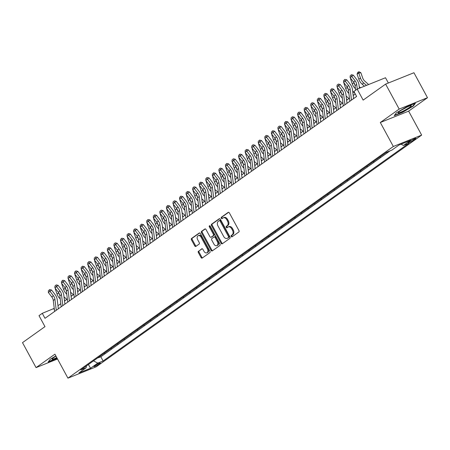 <?xml version="1.0" encoding="UTF-8"?>
<svg xmlns="http://www.w3.org/2000/svg" width="450" height="450" viewBox="0 0 450 450"><rect width="100%" height="100%" fill="white"/><g stroke="black" fill="none" stroke-linecap="round" stroke-linejoin="round"><path stroke-width="0.67" d="M231.171 236.492A0.787 0.546 -111.9 0 0 231.992 236.857L238.832 231.986A1.125 0.782 -111.9 0 0 238.944 230.546L229.365 212.901A1.125 0.782 -111.9 0 0 228.302 212.316A1.125 0.782 -111.9 0 0 228.189 212.377L221.344 217.249A0.787 0.546 -111.9 0 0 222.092 218.621L222.975 217.991A3.594 2.492 -111.9 0 1 223.341 217.794A3.594 2.492 -111.9 0 1 226.738 219.662L227.537 221.136A3.594 2.492 -111.9 0 1 227.183 225.737L226.294 226.367A0.787 0.546 -111.9 0 0 227.042 227.739L227.925 227.109A3.594 2.492 -111.9 0 1 228.291 226.912A3.594 2.492 -111.9 0 1 231.688 228.78L232.487 230.254A3.594 2.492 -111.9 0 1 232.132 234.855L231.244 235.485A0.787 0.546 -111.9 0 0 231.171 236.492M228.291 226.912L229.056 226.603A3.594 2.492 -111.9 0 1 232.453 228.471L233.252 229.944A3.594 2.492 -111.9 0 1 232.898 234.551L232.014 235.181A0.787 0.546 -111.9 0 0 232.369 236.593M228.645 212.293L222.109 216.945A0.787 0.546 -111.9 0 0 222.463 218.357M223.341 217.794L224.106 217.485A3.594 2.492 -111.9 0 1 227.503 219.352L228.302 220.826A3.594 2.492 -111.9 0 1 227.947 225.433L227.059 226.063A0.787 0.546 -111.9 0 0 227.413 227.475M99.591 363.808A3.662 0.433 151.5 0 0 100.361 363.049A3.662 0.433 151.5 0 0 98.162 363.78A3.662 0.433 151.5 0 0 94.691 365.777A3.662 0.433 151.5 0 0 93.921 366.542A3.662 0.433 151.5 0 0 96.12 365.805A3.662 0.433 151.5 0 0 99.591 363.808M198.472 251.139A1.125 0.782 -111.9 0 0 198.36 252.579L201.049 257.529A1.125 0.782 -111.9 0 0 202.112 258.114A1.125 0.782 -111.9 0 0 202.224 258.053L209.824 252.641A1.125 0.782 -111.9 0 0 209.936 251.201L200.351 233.556A1.125 0.782 -111.9 0 0 199.288 232.971A1.125 0.782 -111.9 0 0 199.176 233.032L191.576 238.444A1.125 0.782 -111.9 0 0 191.469 239.884L194.715 245.863A1.125 0.782 -111.9 0 0 195.778 246.448A1.125 0.782 -111.9 0 0 195.891 246.386L199.142 244.069A1.125 0.782 -111.9 0 0 199.254 242.629L197.646 239.664A3.004 2.087 -111.9 0 1 198.248 235.648A3.004 2.087 -111.9 0 1 201.088 237.212L207.399 248.828A3.004 2.087 -111.9 0 1 206.792 252.844A3.004 2.087 -111.9 0 1 203.951 251.28L202.899 249.345A1.125 0.782 -111.9 0 0 201.836 248.76A1.125 0.782 -111.9 0 0 201.724 248.822L199.237 250.83A1.125 0.782 -111.9 0 0 199.125 252.27L201.814 257.22A1.125 0.782 -111.9 0 0 202.534 257.833M399.178 109.08L380.317 122.507L408.639 111.133L427.5 97.706L399.178 109.08L385.622 84.111L363.15 100.108L357.188 89.117L353.908 91.457L356.619 96.446L44.994 318.313L42.283 313.318L39.004 315.652L44.972 326.638L22.5 342.636L36.056 367.611L57.527 358.988M380.317 122.507L393.334 146.481L67.933 378.152L54.917 354.178L36.056 367.611M221.074 243.27A1.125 0.782 -111.9 0 0 222.137 243.855A1.125 0.782 -111.9 0 0 222.249 243.793L229.849 238.382A1.125 0.782 -111.9 0 0 229.961 236.942L220.382 219.296A1.125 0.782 -111.9 0 0 219.319 218.711A1.125 0.782 -111.9 0 0 219.206 218.773L211.607 224.184A1.125 0.782 -111.9 0 0 211.494 225.624L221.074 243.27L221.839 242.966A1.125 0.782 -111.9 0 0 222.559 243.574M219.836 245.514L212.237 250.92A1.125 0.782 -111.9 0 1 212.124 250.982A1.125 0.782 -111.9 0 1 211.061 250.403L201.482 232.751A1.125 0.782 -111.9 0 1 201.594 231.311L204.846 228.999A1.125 0.782 -111.9 0 1 204.958 228.938A1.125 0.782 -111.9 0 1 206.021 229.523L209.908 236.678A1.125 0.782 -111.9 0 0 210.971 237.263A1.125 0.782 -111.9 0 0 211.084 237.201L213.238 235.665A1.125 0.782 -111.9 0 0 213.351 234.225L209.306 226.772A0.787 0.546 -111.9 0 1 210.206 226.131L219.949 244.074A1.125 0.782 -111.9 0 1 219.836 245.514M385.622 84.111L413.944 72.737L427.5 97.706M98.145 357.57L101.166 355.421M104.704 352.901L107.724 350.752M111.263 348.233L114.283 346.078M117.821 343.558L120.842 341.409M124.386 338.889L127.406 336.741M130.944 334.221L133.965 332.066M137.503 329.546L140.524 327.397M144.067 324.877L147.088 322.729M150.626 320.209L153.647 318.054M157.185 315.534L160.206 313.386M163.749 310.866L166.77 308.717M170.308 306.191L173.329 304.043M176.867 301.522L179.888 299.374M183.431 296.854L186.452 294.699M189.99 292.179L193.011 290.031M196.549 287.511L199.569 285.362M203.107 282.842L206.128 280.688M209.672 278.168L212.692 276.019M216.231 273.499L219.251 271.35M222.789 268.83L225.81 266.676M229.354 264.156L232.374 262.007M235.912 259.487L238.933 257.338M242.471 254.818L245.492 252.664M249.036 250.144L252.056 247.995M255.594 245.475L258.615 243.321M262.153 240.801L265.174 238.652M268.712 236.132L271.738 233.983M275.276 231.463L278.297 229.309M281.835 226.789L284.856 224.64M288.394 222.12L291.414 219.971M294.958 217.451L297.979 215.297M301.517 212.777L304.537 210.628M308.076 208.108L311.096 205.959M314.64 203.439L317.661 201.285M321.199 198.765L324.219 196.616M327.757 194.096L330.778 191.942M334.322 189.422L337.343 187.273M340.881 184.753L343.901 182.604M347.439 180.084L350.46 177.93M353.998 175.41L357.019 173.261M360.562 170.741L363.583 168.593M367.121 166.072L370.142 163.918M373.68 161.398L376.701 159.249M380.244 156.729L383.265 154.581M386.848 152.139L387.523 151.869M410.394 141.036L408.949 142.065A3.549 0.422 151.5 0 0 408.201 142.802A3.549 0.422 151.5 0 0 410.332 142.093A3.549 0.422 151.5 0 0 413.696 140.158L415.136 139.129A3.549 0.422 151.5 0 0 415.884 138.392A3.549 0.422 151.5 0 0 413.752 139.101A3.549 0.422 151.5 0 0 410.394 141.036M393.334 146.481L421.656 135.107L96.255 366.778L67.933 378.152M98.269 357.806L100.834 356.777L103.112 360.973L408.831 143.314L403.47 145.463L401.062 144.191M103.112 360.973L97.751 363.122L90.534 368.263L78.902 372.932L86.119 367.796L80.764 369.945L386.477 152.291L391.838 150.137L399.054 145.001L410.687 140.327L403.47 145.463M386.933 152.291L385.886 152.708M380.368 156.96L379.327 157.382M373.809 161.634L372.769 162.051M367.251 166.303L366.204 166.725M360.686 170.972L359.646 171.394M354.127 175.646L353.087 176.062M347.569 180.315L346.522 180.737M341.004 184.989L339.964 185.406M334.446 189.658L333.405 190.074M327.887 194.327L326.841 194.749M321.322 199.001L320.282 199.417M314.764 203.67L313.723 204.086M308.205 208.339L307.164 208.761M301.646 213.013L300.6 213.429M295.082 217.682L294.041 218.098M288.523 222.351L287.483 222.773M281.964 227.025L280.918 227.441M275.4 231.694L274.359 232.116M268.841 236.368L267.801 236.784M262.282 241.037L261.236 241.453M255.718 245.706L254.678 246.127M249.159 250.38L248.119 250.796M242.601 255.049L241.56 255.465M236.036 259.718L234.996 260.139M229.477 264.392L228.437 264.808M222.919 269.061L221.878 269.477M216.36 273.729L215.314 274.151M209.796 278.404L208.755 278.82M203.237 283.072L202.196 283.494M196.678 287.747L195.632 288.163M190.114 292.416L189.073 292.832M183.555 297.084L182.514 297.506M176.996 301.759L175.95 302.175M170.432 306.428L169.391 306.844M163.873 311.096L162.833 311.518M157.314 315.771L156.274 316.187M150.756 320.439L149.709 320.856M144.191 325.108L143.151 325.53M137.632 329.782L136.592 330.199M131.074 334.451L130.028 334.873M124.509 339.12L123.469 339.542M117.951 343.794L116.91 344.211M111.392 348.463L110.346 348.885M104.828 353.137L103.787 353.554M100.834 356.777L390.088 150.84M388.361 83.008L385.504 77.743L357.188 89.117M408.639 111.133L421.656 135.107M54.248 308.363L42.283 313.318M355.303 94.022L353.194 95.529M349.464 98.179L346.629 100.198M342.906 102.847L340.071 104.867M336.347 107.522L333.512 109.541M329.782 112.191L326.947 114.21M323.224 116.865L320.389 118.879M316.665 121.534L313.83 123.553M310.101 126.203L307.266 128.222M303.542 130.877L300.707 132.891M296.983 135.546L294.148 137.565M290.424 140.214L287.584 142.234M283.86 144.889L281.025 146.908M277.301 149.558L274.466 151.577M270.743 154.226L267.907 156.246M264.178 158.901L261.343 160.92M257.619 163.569L254.784 165.589M251.061 168.244L248.226 170.257M244.496 172.912L241.661 174.932M237.938 177.581L235.102 179.601M231.379 182.256L228.544 184.269M224.814 186.924L221.979 188.944M218.256 191.593L215.421 193.612M211.697 196.268L208.862 198.287M205.138 200.936L202.297 202.956M198.574 205.605L195.739 207.624M192.015 210.279L189.18 212.299M185.456 214.948L182.621 216.968M178.892 219.617L176.057 221.636M172.333 224.291L169.498 226.311M165.774 228.96L162.939 230.979M159.21 233.634L156.375 235.648M152.651 238.303L149.816 240.322M146.093 242.972L143.257 244.991M139.534 247.646L136.693 249.666M132.969 252.315L130.134 254.334M126.411 256.984L123.576 259.003M119.852 261.658L117.017 263.678M113.288 266.327L110.453 268.346M106.729 270.996L103.894 273.015M100.17 275.67L97.335 277.689M93.606 280.339L90.771 282.358M87.047 285.013L84.212 287.027M80.488 289.682L77.653 291.701M73.924 294.351L71.089 296.37M67.365 299.025L64.53 301.044M60.806 303.694L57.971 305.713M54.439 309.943L53.764 308.706M86.119 367.796L86.445 365.901M93.504 360.877L97.751 363.122M90.534 368.263L88.419 364.494M396.281 112.888L394.217 115.684L402.744 112.258L413.342 106.043L415.406 103.247L406.879 106.672L396.281 112.888M55.879 355.95L50.22 359.274L48.15 362.07L57.184 358.346M413.151 105.694L413.342 106.043M219.662 218.689L212.372 223.875A1.125 0.782 -111.9 0 0 212.259 225.315L221.839 242.966M228.398 237.516A0.787 0.546 -111.9 0 0 228.476 236.509L220.067 221.018A0.787 0.546 -111.9 0 0 219.24 220.652L218.306 221.316A3.594 2.492 -111.9 0 0 217.952 225.922L223.701 236.509A3.594 2.492 -111.9 0 0 227.098 238.376A3.594 2.492 -111.9 0 0 227.464 238.179L229.162 237.206A0.787 0.546 -111.9 0 0 229.241 236.199L228.476 236.509M219.409 220.584L220.005 220.343A0.787 0.546 -111.9 0 1 220.832 220.708L229.241 236.199M227.098 238.376L227.863 238.072A3.594 2.492 -111.9 0 0 228.229 237.87L227.464 238.179M229.162 237.206L228.229 237.87M205.301 228.909L202.359 231.007A1.125 0.782 -111.9 0 0 202.247 232.447L211.826 250.093A1.125 0.782 -111.9 0 0 212.546 250.701M211.607 236.987A1.125 0.782 -111.9 0 0 211.736 236.953A1.125 0.782 -111.9 0 0 211.849 236.891L214.003 235.356A1.125 0.782 -111.9 0 0 214.116 233.916L210.071 226.468L209.306 226.772M209.947 225.821A0.787 0.546 -111.9 0 0 210.071 226.468M213.936 244.102A3.004 2.087 -111.9 0 0 216.782 245.666A3.004 2.087 -111.9 0 0 217.384 241.65L215.162 237.561A1.125 0.782 -111.9 0 0 214.099 236.976A1.125 0.782 -111.9 0 0 213.986 237.037L211.826 238.573A1.125 0.782 -111.9 0 0 211.714 240.013L213.936 244.102M216.782 245.666L217.547 245.362A3.004 2.087 -111.9 0 0 218.149 241.346L217.384 241.65M214.751 236.728A1.125 0.782 -111.9 0 1 214.864 236.666A1.125 0.782 -111.9 0 1 215.927 237.251L218.149 241.346M202.179 248.737L199.237 250.83M206.792 252.844L207.557 252.54A3.004 2.087 -111.9 0 0 208.164 248.524L207.399 248.828M198.248 235.648L199.013 235.339A3.004 2.087 -111.9 0 1 201.853 236.903L208.164 248.524M199.631 232.948L192.341 238.134A1.125 0.782 -111.9 0 0 192.234 239.574L195.48 245.554A1.125 0.782 -111.9 0 0 196.2 246.167M368.623 84.527L364.849 81.18A5.726 4.067 -125.4 0 1 362.649 77.889L360.894 72.793L358.729 72.99L360.478 78.081A8.584 6.103 54.6 0 0 363.786 83.019L366.457 85.393M358.419 71.927L358.729 72.99L357.086 74.154L357.761 72.394L358.419 71.927L359.286 71.848L360.894 72.793M357.086 74.154L358.841 79.251A8.584 6.103 54.6 0 0 362.143 84.184L364.427 86.214M355.629 90.231L355.067 85.618A5.726 4.067 54.6 0 0 353.543 82.052L350.128 77.625L351.771 76.461L350.837 75.24L351.461 74.717L350.837 75.24M357.272 89.083L356.704 84.448A5.726 4.067 54.6 0 0 355.185 80.888L351.771 76.461L353.334 75.156L356.749 79.582A8.584 6.103 -125.4 0 1 359.027 84.926L359.432 88.217M356.406 96.604L356.316 95.895M353.334 75.156L351.461 74.717M350.184 75.707L350.128 77.625M409.68 107.269A7.442 0.883 151.5 0 0 411.013 105.632A7.442 0.883 151.5 0 0 406.119 107.533A7.442 0.883 151.5 0 0 399.729 111.263A7.442 0.883 151.5 0 0 398.216 112.579A7.442 0.883 151.5 0 0 401.991 111.628A7.442 0.883 151.5 0 0 409.68 107.269M414.776 103.5L412.965 105.947L402.699 111.971L394.537 115.251M401.985 109.8A5.096 0.608 151.5 0 0 406.631 107.28M55.924 356.181A5.096 0.608 151.5 0 0 55.991 356.152A7.442 0.883 151.5 0 0 52.155 358.959A7.442 0.883 151.5 0 0 52.459 359.28A7.442 0.883 151.5 0 0 56.779 357.604M57.054 358.11L48.471 361.637M353.801 82.401L353.919 82.755A8.584 6.103 54.6 0 0 354.943 84.932M350.871 78.581L350.527 78.829L352.282 83.919A8.584 6.103 54.6 0 0 355.444 88.729M360.484 87.795L359.246 86.698M350.527 78.829L350.702 78.367M347.237 87.069L347.361 87.424A8.584 6.103 54.6 0 0 348.379 89.601M344.306 83.256L343.969 83.498L345.718 88.594A8.584 6.103 54.6 0 0 348.885 93.403M353.064 94.494L353.767 95.119M354.954 93.386L352.682 91.367M343.969 83.498L344.143 83.042M340.678 91.744L340.802 92.093A8.584 6.103 54.6 0 0 341.82 94.275M337.748 87.924L337.404 88.166L339.159 93.263A8.584 6.103 54.6 0 0 342.321 98.072M346.506 99.163L347.209 99.788M348.947 98.55L346.123 96.041M337.404 88.166L337.579 87.711M334.119 96.413L334.238 96.767A8.584 6.103 54.6 0 0 335.261 98.944M331.189 92.599L330.846 92.841L332.601 97.931A8.584 6.103 54.6 0 0 335.762 102.741M339.941 103.832L340.644 104.456M342.388 103.219L339.564 100.71M330.846 92.841L331.02 92.379M349.841 101.272L348.502 90.287A5.726 4.067 54.6 0 0 346.984 86.726L343.569 82.299L345.206 81.129L344.278 79.909L344.902 79.391L344.278 79.909M351.484 100.103L350.145 89.123A5.726 4.067 54.6 0 0 348.626 85.556L345.206 81.129L346.776 79.824L350.19 84.251A8.584 6.103 -125.4 0 1 352.468 89.601L353.571 98.623M346.776 79.824L344.902 79.391M343.62 80.376L343.569 82.299M343.282 105.941L341.944 94.961A5.726 4.067 54.6 0 0 340.425 91.395L337.011 86.968L338.647 85.798L337.719 84.583L338.344 84.06L337.719 84.583M344.925 104.777L343.586 93.791A5.726 4.067 54.6 0 0 342.062 90.225L338.647 85.798L340.211 84.499L343.631 88.92A8.584 6.103 -125.4 0 1 345.909 94.269L347.006 103.292M340.211 84.499L338.344 84.06M337.061 85.05L337.011 86.968M336.724 110.616L335.385 99.63A5.726 4.067 54.6 0 0 333.866 96.064L330.446 91.637L332.089 90.472L331.155 89.252L331.779 88.729L331.155 89.252M338.361 109.446L337.022 98.46A5.726 4.067 54.6 0 0 335.503 94.899L332.089 90.472L333.652 89.168L337.067 93.594A8.584 6.103 -125.4 0 1 339.345 98.938L340.447 107.961M333.652 89.168L331.779 88.729M330.502 89.719L330.446 91.637M330.159 115.284L328.821 104.299A5.726 4.067 54.6 0 0 327.302 100.738L323.887 96.311L325.524 95.141L324.596 93.926L325.221 93.403L324.596 93.926M331.802 114.12L330.463 103.134A5.726 4.067 54.6 0 0 328.944 99.568L325.524 95.141L327.094 93.836L330.508 98.263A8.584 6.103 -125.4 0 1 332.786 103.612L333.889 112.635M327.094 93.836L325.221 93.403M323.938 94.393L323.887 96.311M327.555 101.087L327.679 101.436A8.584 6.103 54.6 0 0 328.697 103.612M324.624 97.267L324.287 97.509L326.036 102.606A8.584 6.103 54.6 0 0 329.203 107.415M333.382 108.506L334.086 109.131M335.829 107.888L333 105.379M324.287 97.509L324.461 97.054M323.601 119.953L322.262 108.973A5.726 4.067 54.6 0 0 320.743 105.407L317.329 100.98L318.966 99.81L318.037 98.595L318.662 98.072L318.037 98.595M325.243 118.789L323.904 107.803A5.726 4.067 54.6 0 0 322.38 104.237L318.966 99.81L320.529 98.511L323.949 102.938A8.584 6.103 -125.4 0 1 326.228 108.281L327.324 117.304M320.529 98.511L318.662 98.072M317.379 99.062L317.329 100.98M320.996 105.756L321.12 106.11A8.584 6.103 54.6 0 0 322.138 108.287M318.066 101.936L317.723 102.178L319.478 107.274A8.584 6.103 54.6 0 0 322.644 112.084M326.824 113.175L327.527 113.799M329.265 112.562L326.441 110.053M317.723 102.178L317.902 101.722M317.042 124.627L315.703 113.642A5.726 4.067 54.6 0 0 314.184 110.076L310.764 105.649L312.407 104.484L311.473 103.264L312.103 102.746L311.473 103.264M318.679 123.457L317.34 112.472A5.726 4.067 54.6 0 0 315.821 108.911L312.407 104.484L313.971 103.179L317.385 107.606A8.584 6.103 -125.4 0 1 319.669 112.95L320.766 121.972M313.971 103.179L312.103 102.746M310.821 103.731L310.764 105.649M314.438 110.424L314.556 110.779A8.584 6.103 54.6 0 0 315.579 112.956M311.507 106.611L311.164 106.853L312.919 111.943A8.584 6.103 54.6 0 0 316.08 116.752M320.265 117.849L320.963 118.468M322.706 117.231L319.882 114.722M311.164 106.853L311.338 106.391M310.478 129.296L309.139 118.311A5.726 4.067 54.6 0 0 307.62 114.75L304.206 110.323L305.848 109.153L304.914 107.938L305.539 107.415L304.914 107.938M312.12 128.132L310.781 117.146A5.726 4.067 54.6 0 0 309.262 113.58L305.848 109.153L307.412 107.848L310.826 112.275A8.584 6.103 -125.4 0 1 313.104 117.624L314.207 126.647M307.412 107.848L305.539 107.415M304.256 108.405L304.206 110.323M307.873 115.099L307.997 115.448A8.584 6.103 54.6 0 0 309.021 117.624M304.942 111.279L304.605 111.521L306.354 116.617A8.584 6.103 54.6 0 0 309.521 121.427M313.701 122.518L314.404 123.142M316.147 121.899L313.324 119.391M304.605 111.521L304.779 111.066M303.919 133.971L302.58 122.985A5.726 4.067 54.6 0 0 301.061 119.419L297.647 114.992L299.284 113.828L298.356 112.607L298.98 112.084L298.356 112.607M305.561 132.801L304.223 121.815A5.726 4.067 54.6 0 0 302.704 118.254L299.284 113.828L300.848 112.522L304.267 116.949A8.584 6.103 -125.4 0 1 306.546 122.293L307.642 131.316M300.848 112.522L298.98 112.084M297.697 113.074L297.647 114.992M301.314 119.767L301.438 120.122A8.584 6.103 54.6 0 0 302.456 122.299M298.384 115.948L298.041 116.196L299.796 121.286A8.584 6.103 54.6 0 0 302.963 126.096M307.142 127.187L307.845 127.811M309.583 126.574L306.759 124.065M298.041 116.196L298.221 115.734M294.756 124.436L294.874 124.791A8.584 6.103 54.6 0 0 295.897 126.968M291.825 120.623L291.482 120.864L293.237 125.961A8.584 6.103 54.6 0 0 296.398 130.77M300.583 131.861L301.286 132.486M303.024 131.243L300.201 128.734M291.482 120.864L291.656 120.409M288.197 129.111L288.315 129.459A8.584 6.103 54.6 0 0 289.339 131.642M285.261 125.291L284.923 125.533L286.678 130.629A8.584 6.103 54.6 0 0 289.839 135.439M294.019 136.53L294.722 137.154M296.466 135.917L293.642 133.408M284.923 125.533L285.097 125.078M281.632 133.779L281.756 134.134A8.584 6.103 54.6 0 0 282.774 136.311M278.702 129.96L278.364 130.207L280.114 135.298A8.584 6.103 54.6 0 0 283.281 140.108M287.46 141.199L288.163 141.823M289.901 140.586L287.077 138.077M278.364 130.207L278.539 129.746M275.074 138.448L275.197 138.803A8.584 6.103 54.6 0 0 276.216 140.979M272.143 134.634L271.8 134.876L273.555 139.972A8.584 6.103 54.6 0 0 276.716 144.782M280.901 145.873L281.604 146.498M283.343 145.254L280.519 142.746M271.8 134.876L271.974 134.421M268.515 143.123L268.633 143.471A8.584 6.103 54.6 0 0 269.657 145.654M265.584 139.303L265.241 139.545L266.996 144.641A8.584 6.103 54.6 0 0 270.157 149.451M274.337 150.542L275.04 151.166M276.784 149.929L273.96 147.42M265.241 139.545L265.416 139.089M261.951 147.791L262.074 148.146A8.584 6.103 54.6 0 0 263.093 150.322M259.02 143.977L258.683 144.219L260.432 149.31A8.584 6.103 54.6 0 0 263.599 154.119M267.778 155.211L268.481 155.835M270.225 154.597L267.396 152.089M258.683 144.219L258.857 143.758M255.392 152.466L255.516 152.814A8.584 6.103 54.6 0 0 256.534 154.991M252.461 148.646L252.118 148.888L253.873 153.984A8.584 6.103 54.6 0 0 257.034 158.794M261.219 159.885L261.923 160.509M263.661 159.266L260.837 156.757M252.118 148.888L252.292 148.433M248.833 157.134L248.951 157.489A8.584 6.103 54.6 0 0 249.975 159.666M245.903 153.315L245.559 153.557L247.314 158.653A8.584 6.103 54.6 0 0 250.476 163.463M254.661 164.554L255.358 165.178M257.102 163.941L254.278 161.432M245.559 153.557L245.734 153.101M242.269 161.803L242.393 162.157A8.584 6.103 54.6 0 0 243.411 164.334M239.338 157.989L239.001 158.231L240.75 163.322A8.584 6.103 54.6 0 0 243.917 168.131M248.096 169.228L248.799 169.847M250.543 168.609L247.714 166.101M239.001 158.231L239.175 157.77M235.71 166.477L235.834 166.826A8.584 6.103 54.6 0 0 236.852 169.003M232.779 162.658L232.436 162.9L234.191 167.996A8.584 6.103 54.6 0 0 237.358 172.806M241.537 173.897L242.241 174.521M243.979 173.278L241.155 170.769M232.436 162.9L232.616 162.444M229.151 171.146L229.269 171.501A8.584 6.103 54.6 0 0 230.293 173.678M226.221 167.327L225.877 167.574L227.632 172.665A8.584 6.103 54.6 0 0 230.794 177.474M234.979 178.566L235.676 179.19M237.42 177.953L234.596 175.444M225.877 167.574L226.052 167.113M297.36 138.639L296.021 127.654A5.726 4.067 54.6 0 0 294.502 124.087L291.082 119.666L292.725 118.496L291.791 117.276L292.421 116.758L291.791 117.276M298.997 137.469L297.658 126.489A5.726 4.067 54.6 0 0 296.139 122.923L292.725 118.496L294.289 117.191L297.703 121.618A8.584 6.103 -125.4 0 1 299.987 126.962L301.084 135.984M294.289 117.191L292.421 116.758M291.139 117.742L291.082 119.666M290.801 143.308L289.463 132.322A5.726 4.067 54.6 0 0 287.938 128.762L284.524 124.335L286.166 123.165L285.233 121.95L285.857 121.427L285.233 121.95M292.438 142.144L291.099 131.158A5.726 4.067 54.6 0 0 289.581 127.592L286.166 123.165L287.73 121.86L291.144 126.287A8.584 6.103 -125.4 0 1 293.423 131.636L294.525 140.659M287.73 121.86L285.857 121.427M284.574 122.417L284.524 124.335M284.237 147.982L282.898 136.997A5.726 4.067 54.6 0 0 281.379 133.431L277.965 129.004L279.602 127.839L278.674 126.619L279.298 126.096L278.674 126.619M285.879 146.812L284.541 135.827A5.726 4.067 54.6 0 0 283.022 132.266L279.602 127.839L281.166 126.534L284.586 130.961A8.584 6.103 -125.4 0 1 286.864 136.305L287.961 145.328M281.166 126.534L279.298 126.096M278.016 127.086L277.965 129.004M277.678 152.651L276.339 141.666A5.726 4.067 54.6 0 0 274.821 138.105L271.401 133.678L273.043 132.508L272.109 131.287L272.739 130.77L272.109 131.287M279.321 151.481L277.976 140.501A5.726 4.067 54.6 0 0 276.457 136.935L273.043 132.508L274.607 131.203L278.021 135.63A8.584 6.103 -125.4 0 1 280.305 140.979L281.402 150.002M274.607 131.203L272.739 130.77M271.457 131.754L271.401 133.678M271.119 157.32L269.781 146.34A5.726 4.067 54.6 0 0 268.256 142.774L264.842 138.347L266.484 137.177L265.551 135.962L266.175 135.439L265.551 135.962M272.756 156.156L271.418 145.17A5.726 4.067 54.6 0 0 269.899 141.604L266.484 137.177L268.048 135.877L271.463 140.299A8.584 6.103 -125.4 0 1 273.741 145.648L274.843 154.671M268.048 135.877L266.175 135.439M264.898 136.429L264.842 138.347M264.555 161.994L263.216 151.009A5.726 4.067 54.6 0 0 261.697 147.442L258.283 143.016L259.92 141.851L258.992 140.631L259.616 140.108L258.992 140.631M266.197 160.824L264.859 149.839A5.726 4.067 54.6 0 0 263.34 146.278L259.92 141.851L261.489 140.546L264.904 144.973A8.584 6.103 -125.4 0 1 267.182 150.317L268.284 159.339M261.489 140.546L259.616 140.108M258.334 141.097L258.283 143.016M257.996 166.663L256.657 155.678A5.726 4.067 54.6 0 0 255.139 152.117L251.724 147.69L253.361 146.52L252.433 145.305L253.058 144.782L252.433 145.305M259.639 165.493L258.3 154.513A5.726 4.067 54.6 0 0 256.776 150.947L253.361 146.52L254.925 145.215L258.345 149.642A8.584 6.103 -125.4 0 1 260.623 154.991L261.72 164.014M254.925 145.215L253.058 144.782M251.775 145.772L251.724 147.69M251.438 171.332L250.099 160.352A5.726 4.067 54.6 0 0 248.58 156.786L245.16 152.359L246.803 151.189L245.869 149.974L246.499 149.451L245.869 149.974M253.074 170.167L251.736 159.182A5.726 4.067 54.6 0 0 250.217 155.616L246.803 151.189L248.366 149.889L251.781 154.316A8.584 6.103 -125.4 0 1 254.059 159.66L255.161 168.683M248.366 149.889L246.499 149.451M245.216 150.441L245.16 152.359M244.873 176.006L243.534 165.021A5.726 4.067 54.6 0 0 242.016 161.454L238.601 157.028L240.244 155.863L239.31 154.643L239.934 154.125L239.31 154.643M246.516 174.836L245.177 163.851A5.726 4.067 54.6 0 0 243.658 160.29L240.244 155.863L241.808 154.558L245.222 158.985A8.584 6.103 -125.4 0 1 247.5 164.329L248.602 173.351M241.808 154.558L239.934 154.125M238.652 155.109L238.601 157.028M238.314 180.675L236.976 169.689A5.726 4.067 54.6 0 0 235.457 166.129L232.042 161.702L233.679 160.532L232.751 159.317L233.376 158.794L232.751 159.317M239.957 179.511L238.618 168.525A5.726 4.067 54.6 0 0 237.099 164.959L233.679 160.532L235.243 159.227L238.663 163.654A8.584 6.103 -125.4 0 1 240.941 169.003L242.038 178.026M235.243 159.227L233.376 158.794M232.093 159.784L232.042 161.702M231.756 185.349L230.417 174.364A5.726 4.067 54.6 0 0 228.898 170.797L225.478 166.371L227.121 165.206L226.187 163.986L226.817 163.463L226.187 163.986M233.393 184.179L232.054 173.194A5.726 4.067 54.6 0 0 230.535 169.627L227.121 165.206L228.684 163.901L232.099 168.328A8.584 6.103 -125.4 0 1 234.382 173.672L235.479 182.694M228.684 163.901L226.817 163.463M225.534 164.453L225.478 166.371M225.197 190.018L223.852 179.032A5.726 4.067 54.6 0 0 222.334 175.466L218.919 171.039L220.562 169.875L219.628 168.654L220.252 168.137L219.628 168.654M226.834 188.848L225.495 177.868A5.726 4.067 54.6 0 0 223.976 174.302L220.562 169.875L222.126 168.57L225.54 172.997A8.584 6.103 -125.4 0 1 227.818 178.341L228.921 187.363M222.126 168.57L220.252 168.137M218.97 169.121L218.919 171.039M222.593 175.815L222.711 176.169A8.584 6.103 54.6 0 0 223.734 178.346M219.656 172.001L219.319 172.243L221.068 177.339A8.584 6.103 54.6 0 0 224.235 182.149M228.414 183.24L229.118 183.864M230.861 182.621L228.037 180.112M219.319 172.243L219.493 171.787M216.028 180.489L216.152 180.838A8.584 6.103 54.6 0 0 217.17 183.021M213.097 176.67L212.754 176.912L214.509 182.008A8.584 6.103 54.6 0 0 217.676 186.817M221.856 187.909L222.559 188.533M224.297 187.296L221.473 184.781M212.754 176.912L212.934 176.456M209.469 185.158L209.588 185.513A8.584 6.103 54.6 0 0 210.611 187.689M206.539 181.339L206.196 181.586L207.951 186.677A8.584 6.103 54.6 0 0 211.112 191.486M215.297 192.578L216 193.202M217.738 191.964L214.914 189.456M206.196 181.586L206.37 181.125M202.911 189.827L203.029 190.181A8.584 6.103 54.6 0 0 204.053 192.358M199.974 186.013L199.637 186.255L201.392 191.351A8.584 6.103 54.6 0 0 204.553 196.161M208.732 197.252L209.436 197.876M211.179 196.633L208.356 194.124M199.637 186.255L199.811 185.799M218.632 194.687L217.294 183.701A5.726 4.067 54.6 0 0 215.775 180.141L212.361 175.714L213.998 174.544L213.069 173.329L213.694 172.806L213.069 173.329M220.275 193.523L218.936 182.537A5.726 4.067 54.6 0 0 217.417 178.971L213.998 174.544L215.561 173.239L218.981 177.666A8.584 6.103 -125.4 0 1 221.259 183.015L222.356 192.037M215.561 173.239L213.694 172.806M212.411 173.796L212.361 175.714M212.074 199.361L210.735 188.376A5.726 4.067 54.6 0 0 209.216 184.809L205.796 180.382L207.439 179.218L206.505 177.998L207.135 177.474L206.505 177.998M213.711 198.191L212.372 187.206A5.726 4.067 54.6 0 0 210.853 183.645L207.439 179.218L209.002 177.913L212.417 182.34A8.584 6.103 -125.4 0 1 214.701 187.684L215.797 196.706M209.002 177.913L207.135 177.474M205.852 178.464L205.796 180.382M205.515 204.03L204.176 193.044A5.726 4.067 54.6 0 0 202.652 189.484L199.237 185.057L200.88 183.887L199.946 182.666L200.571 182.149L199.946 182.666M207.152 202.86L205.813 191.88A5.726 4.067 54.6 0 0 204.294 188.314L200.88 183.887L202.444 182.582L205.858 187.009A8.584 6.103 -125.4 0 1 208.136 192.358L209.239 201.375M202.444 182.582L200.571 182.149M199.294 183.133L199.237 185.057M198.951 208.699L197.612 197.719A5.726 4.067 54.6 0 0 196.093 194.153L192.679 189.726L194.316 188.556L193.388 187.341L194.012 186.817L193.388 187.341M200.593 207.534L199.254 196.549A5.726 4.067 54.6 0 0 197.736 192.982L194.316 188.556L195.879 187.256L199.299 191.678A8.584 6.103 -125.4 0 1 201.578 197.027L202.68 206.049M195.879 187.256L194.012 186.817M192.729 187.808L192.679 189.726M196.346 194.501L196.47 194.85A8.584 6.103 54.6 0 0 197.488 197.032M193.416 190.682L193.078 190.924L194.828 196.02A8.584 6.103 54.6 0 0 197.994 200.829M202.174 201.921L202.877 202.545M204.615 201.308L201.791 198.799M193.078 190.924L193.252 190.468M192.392 213.373L191.053 202.388A5.726 4.067 54.6 0 0 189.534 198.821L186.114 194.394L187.757 193.23L186.829 192.009L187.453 191.486L186.829 192.009M194.034 212.203L192.696 201.218A5.726 4.067 54.6 0 0 191.171 197.657L187.757 193.23L189.321 191.925L192.735 196.352A8.584 6.103 -125.4 0 1 195.019 201.696L196.116 210.718M189.321 191.925L187.453 191.486M186.171 192.476L186.114 194.394M189.787 199.17L189.911 199.524A8.584 6.103 54.6 0 0 190.929 201.701M186.857 195.356L186.514 195.598L188.269 200.689A8.584 6.103 54.6 0 0 191.43 205.498M195.615 206.589L196.318 207.214M198.056 205.976L195.232 203.468M186.514 195.598L186.688 195.137M185.833 218.042L184.494 207.056A5.726 4.067 54.6 0 0 182.97 203.496L179.556 199.069L181.198 197.899L180.264 196.684L180.889 196.161L180.264 196.684M187.47 216.872L186.131 205.892A5.726 4.067 54.6 0 0 184.612 202.326L181.198 197.899L182.762 196.594L186.176 201.021A8.584 6.103 -125.4 0 1 188.454 206.37L189.557 215.393M182.762 196.594L180.889 196.161M179.612 197.151L179.556 199.069M183.229 203.844L183.347 204.193A8.584 6.103 54.6 0 0 184.371 206.37M180.298 200.025L179.955 200.267L181.71 205.363A8.584 6.103 54.6 0 0 184.871 210.172M189.051 211.264L189.754 211.888M191.498 210.645L188.674 208.136M179.955 200.267L180.129 199.811M179.269 222.711L177.93 211.731A5.726 4.067 54.6 0 0 176.411 208.164L172.997 203.737L174.634 202.567L173.706 201.352L174.33 200.829L173.706 201.352M180.911 221.546L179.572 210.561A5.726 4.067 54.6 0 0 178.054 206.994L174.634 202.567L176.203 201.268L179.618 205.695A8.584 6.103 -125.4 0 1 181.896 211.039L182.998 220.061M176.203 201.268L174.33 200.829M173.047 201.819L172.997 203.737M176.664 208.513L176.788 208.868A8.584 6.103 54.6 0 0 177.806 211.044M173.734 204.694L173.396 204.936L175.146 210.032A8.584 6.103 54.6 0 0 178.312 214.841M182.492 215.933L183.195 216.557M184.939 215.319L182.109 212.811M173.396 204.936L173.571 204.48M172.71 227.385L171.371 216.399A5.726 4.067 54.6 0 0 169.852 212.833L166.438 208.406L168.075 207.242L167.147 206.021L167.771 205.498L167.147 206.021M174.352 226.215L173.014 215.229A5.726 4.067 54.6 0 0 171.489 211.669L168.075 207.242L169.639 205.937L173.059 210.364A8.584 6.103 -125.4 0 1 175.337 215.708L176.434 224.73M169.639 205.937L167.771 205.498M166.489 206.488L166.438 208.406M170.106 213.182L170.229 213.536A8.584 6.103 54.6 0 0 171.248 215.713M167.175 209.368L166.832 209.61L168.587 214.701A8.584 6.103 54.6 0 0 171.748 219.51M175.933 220.601L176.636 221.226M178.374 219.988L175.551 217.479M166.832 209.61L167.006 209.149M166.151 232.054L164.812 221.068A5.726 4.067 54.6 0 0 163.294 217.507L159.874 213.081L161.516 211.911L160.583 210.696L161.213 210.172L160.583 210.696M167.788 230.889L166.449 219.904A5.726 4.067 54.6 0 0 164.931 216.338L161.516 211.911L163.08 210.606L166.494 215.032A8.584 6.103 -125.4 0 1 168.773 220.382L169.875 229.404M163.08 210.606L161.213 210.172M159.93 211.162L159.874 213.081M163.547 217.856L163.665 218.205A8.584 6.103 54.6 0 0 164.689 220.382M160.616 214.037L160.273 214.279L162.028 219.375A8.584 6.103 54.6 0 0 165.189 224.184M169.374 225.276L170.072 225.9M171.816 224.657L168.992 222.148M160.273 214.279L160.447 213.823M159.587 236.728L158.248 225.743A5.726 4.067 54.6 0 0 156.729 222.176L153.315 217.749L154.958 216.585L154.024 215.364L154.648 214.841L154.024 215.364M161.229 235.558L159.891 224.572A5.726 4.067 54.6 0 0 158.372 221.006L154.958 216.585L156.521 215.28L159.936 219.707A8.584 6.103 -125.4 0 1 162.214 225.051L163.316 234.073M156.521 215.28L154.648 214.841M153.366 215.831L153.315 217.749M156.982 222.525L157.106 222.879A8.584 6.103 54.6 0 0 158.13 225.056M154.052 218.706L153.714 218.953L155.464 224.044A8.584 6.103 54.6 0 0 158.631 228.853M162.81 229.944L163.513 230.569M165.257 229.331L162.433 226.822M153.714 218.953L153.889 218.492M153.028 241.397L151.689 230.411A5.726 4.067 54.6 0 0 150.171 226.845L146.756 222.418L148.393 221.254L147.465 220.033L148.089 219.516L147.465 220.033M154.671 240.227L153.332 229.241A5.726 4.067 54.6 0 0 151.813 225.681L148.393 221.254L149.957 219.949L153.377 224.376A8.584 6.103 -125.4 0 1 155.655 229.719L156.752 238.742M149.957 219.949L148.089 219.516M146.807 220.5L146.756 222.418M150.424 227.194L150.547 227.548A8.584 6.103 54.6 0 0 151.566 229.725M147.493 223.38L147.15 223.622L148.905 228.718A8.584 6.103 54.6 0 0 152.072 233.528M156.251 234.619L156.954 235.243M158.692 234L155.869 231.491M147.15 223.622L147.33 223.166M146.469 246.066L145.131 235.08A5.726 4.067 54.6 0 0 143.612 231.519L140.192 227.093L141.834 225.922L140.901 224.708L141.531 224.184L140.901 224.708M148.106 244.901L146.768 233.916A5.726 4.067 54.6 0 0 145.249 230.349L141.834 225.922L143.398 224.618L146.812 229.044A8.584 6.103 -125.4 0 1 149.096 234.394L150.193 243.416M143.398 224.618L141.531 224.184M140.248 225.174L140.192 227.093M143.865 231.868L143.983 232.217A8.584 6.103 54.6 0 0 145.007 234.399M140.934 228.049L140.591 228.291L142.346 233.387A8.584 6.103 54.6 0 0 145.507 238.196M149.692 239.287L150.396 239.912M152.134 238.669L149.31 236.16M140.591 228.291L140.766 227.835M139.911 250.74L138.566 239.754A5.726 4.067 54.6 0 0 137.047 236.188L133.633 231.761L135.276 230.597L134.342 229.376L134.966 228.853L134.342 229.376M141.547 249.57L140.209 238.584A5.726 4.067 54.6 0 0 138.69 235.024L135.276 230.597L136.839 229.292L140.254 233.719A8.584 6.103 -125.4 0 1 142.532 239.062L143.634 248.085M136.839 229.292L134.966 228.853M133.684 229.843L133.633 231.761M137.306 236.537L137.424 236.891A8.584 6.103 54.6 0 0 138.448 239.068M134.37 232.718L134.032 232.965L135.787 238.056A8.584 6.103 54.6 0 0 138.949 242.865M143.128 243.956L143.831 244.581M145.575 243.343L142.751 240.834M134.032 232.965L134.207 232.504M133.346 255.409L132.007 244.423A5.726 4.067 54.6 0 0 130.489 240.862L127.074 236.436L128.711 235.266L127.783 234.045L128.407 233.528L127.783 234.045M134.989 254.239L133.65 243.259A5.726 4.067 54.6 0 0 132.131 239.692L128.711 235.266L130.275 233.961L133.695 238.388A8.584 6.103 -125.4 0 1 135.973 243.737L137.07 252.754M130.275 233.961L128.407 233.528M127.125 234.512L127.074 236.436M130.742 241.206L130.866 241.56A8.584 6.103 54.6 0 0 131.884 243.737M127.811 237.392L127.468 237.634L129.223 242.73A8.584 6.103 54.6 0 0 132.39 247.539M136.569 248.631L137.273 249.255M139.011 248.012L136.187 245.503M127.468 237.634L127.648 237.178M126.788 260.077L125.449 249.097A5.726 4.067 54.6 0 0 123.93 245.531L120.51 241.104L122.153 239.934L121.219 238.719L121.849 238.196L121.219 238.719M128.43 258.913L127.086 247.928A5.726 4.067 54.6 0 0 125.567 244.361L122.153 239.934L123.716 238.629L127.131 243.056A8.584 6.103 -125.4 0 1 129.414 248.406L130.511 257.428M123.716 238.629L121.849 238.196M120.566 239.186L120.51 241.104M124.183 245.88L124.301 246.229A8.584 6.103 54.6 0 0 125.325 248.411M121.252 242.061L120.909 242.303L122.664 247.399A8.584 6.103 54.6 0 0 125.826 252.208M130.011 253.299L130.714 253.924M132.452 252.686L129.628 250.178M120.909 242.303L121.084 241.847M120.229 264.752L118.89 253.766A5.726 4.067 54.6 0 0 117.366 250.2L113.951 245.773L115.594 244.609L114.66 243.388L115.284 242.865L114.66 243.388M121.866 263.582L120.527 252.596A5.726 4.067 54.6 0 0 119.008 249.036L115.594 244.609L117.157 243.304L120.572 247.731A8.584 6.103 -125.4 0 1 122.85 253.074L123.953 262.097M117.157 243.304L115.284 242.865M114.008 243.855L113.951 245.773M117.624 250.549L117.742 250.903A8.584 6.103 54.6 0 0 118.766 253.08M114.694 246.735L114.351 246.977L116.106 252.067A8.584 6.103 54.6 0 0 119.267 256.877M123.446 257.968L124.149 258.593M125.893 257.355L123.069 254.846M114.351 246.977L114.525 246.516M113.664 269.421L112.326 258.435A5.726 4.067 54.6 0 0 110.807 254.874L107.392 250.447L109.029 249.278L108.101 248.057L108.726 247.539L108.101 248.057M115.307 268.251L113.968 257.271A5.726 4.067 54.6 0 0 112.449 253.704L109.029 249.278L110.599 247.972L114.013 252.399A8.584 6.103 -125.4 0 1 116.291 257.749L117.394 266.771M110.599 247.972L108.726 247.539M107.443 248.529L107.392 250.447M111.06 255.223L111.184 255.572A8.584 6.103 54.6 0 0 112.202 257.749M108.129 251.404L107.792 251.646L109.541 256.742A8.584 6.103 54.6 0 0 112.708 261.551M116.888 262.642L117.591 263.267M119.334 262.024L116.505 259.515M107.792 251.646L107.966 251.19M107.106 274.089L105.767 263.109A5.726 4.067 54.6 0 0 104.248 259.543L100.834 255.116L102.471 253.946L101.543 252.731L102.167 252.208L101.543 252.731M108.748 272.925L107.409 261.939A5.726 4.067 54.6 0 0 105.885 258.373L102.471 253.946L104.034 252.647L107.454 257.074A8.584 6.103 -125.4 0 1 109.733 262.418L110.829 271.44M104.034 252.647L102.167 252.208M100.884 253.198L100.834 255.116M104.501 259.892L104.625 260.241A8.584 6.103 54.6 0 0 105.643 262.423M101.571 256.072L101.228 256.314L102.983 261.411A8.584 6.103 54.6 0 0 106.144 266.22M110.329 267.311L111.032 267.936M112.77 266.698L109.946 264.189M101.228 256.314L101.402 255.859M100.547 278.764L99.208 267.778A5.726 4.067 54.6 0 0 97.689 264.212L94.269 259.785L95.912 258.621L94.978 257.4L95.603 256.877L94.978 257.4M102.184 277.594L100.845 266.608A5.726 4.067 54.6 0 0 99.326 263.048L95.912 258.621L97.476 257.316L100.89 261.743A8.584 6.103 -125.4 0 1 103.168 267.086L104.271 276.109M97.476 257.316L95.603 256.877M94.326 257.867L94.269 259.785M97.942 264.561L98.061 264.915A8.584 6.103 54.6 0 0 99.084 267.092M95.012 260.747L94.669 260.989L96.424 266.079A8.584 6.103 54.6 0 0 99.585 270.889M103.764 271.98L104.468 272.604M106.211 271.367L103.388 268.858M94.669 260.989L94.843 260.528M93.983 283.433L92.644 272.447A5.726 4.067 54.6 0 0 91.125 268.886L87.711 264.459L89.347 263.289L88.419 262.074L89.044 261.551L88.419 262.074M95.625 282.268L94.286 271.282A5.726 4.067 54.6 0 0 92.767 267.716L89.347 263.289L90.917 261.984L94.331 266.411A8.584 6.103 -125.4 0 1 96.609 271.761L97.712 280.783M90.917 261.984L89.044 261.551M87.761 262.541L87.711 264.459M91.378 269.235L91.502 269.584A8.584 6.103 54.6 0 0 92.52 271.761M88.448 265.416L88.11 265.657L89.859 270.754A8.584 6.103 54.6 0 0 93.026 275.563M97.206 276.654L97.909 277.279M99.653 276.036L96.823 273.527M88.11 265.657L88.284 265.202M87.424 288.101L86.085 277.121A5.726 4.067 54.6 0 0 84.566 273.555L81.152 269.128L82.789 267.964L81.861 266.743L82.485 266.22L81.861 266.743M89.066 286.937L87.728 275.951A5.726 4.067 54.6 0 0 86.203 272.385L82.789 267.964L84.353 266.659L87.772 271.086A8.584 6.103 -125.4 0 1 90.051 276.429L91.147 285.452M84.353 266.659L82.485 266.22M81.203 267.21L81.152 269.128M84.819 273.904L84.943 274.258A8.584 6.103 54.6 0 0 85.961 276.435M81.889 270.084L81.546 270.326L83.301 275.423A8.584 6.103 54.6 0 0 86.468 280.232M90.647 281.323L91.35 281.947M93.088 280.71L90.264 278.201M81.546 270.326L81.726 269.871M80.865 292.776L79.526 281.79A5.726 4.067 54.6 0 0 78.008 278.224L74.587 273.797L76.23 272.632L75.296 271.412L75.926 270.894L75.296 271.412M82.502 291.606L81.163 280.62A5.726 4.067 54.6 0 0 79.644 277.059L76.23 272.632L77.794 271.327L81.208 275.754A8.584 6.103 -125.4 0 1 83.492 281.098L84.589 290.121M77.794 271.327L75.926 270.894M74.644 271.879L74.587 273.797M78.261 278.572L78.379 278.927A8.584 6.103 54.6 0 0 79.403 281.104M75.33 274.759L74.987 275.001L76.742 280.097A8.584 6.103 54.6 0 0 79.903 284.906M84.088 285.998L84.786 286.616M86.529 285.379L83.706 282.87M74.987 275.001L75.161 274.545M74.301 297.444L72.962 286.459A5.726 4.067 54.6 0 0 71.443 282.898L68.029 278.471L69.671 277.301L68.737 276.086L69.362 275.563L68.737 276.086M75.943 296.28L74.604 285.294A5.726 4.067 54.6 0 0 73.086 281.728L69.671 277.301L71.235 275.996L74.649 280.423A8.584 6.103 -125.4 0 1 76.927 285.773L78.03 294.795M71.235 275.996L69.362 275.563M68.079 276.553L68.029 278.471M71.696 283.247L71.82 283.596A8.584 6.103 54.6 0 0 72.844 285.773M68.766 279.428L68.428 279.669L70.178 284.766A8.584 6.103 54.6 0 0 73.344 289.575M77.524 290.666L78.227 291.291M79.971 290.048L77.147 287.539M68.428 279.669L68.602 279.214M67.742 302.119L66.403 291.133A5.726 4.067 54.6 0 0 64.884 287.567L61.47 283.14L63.107 281.976L62.179 280.755L62.803 280.232L62.179 280.755M69.384 300.949L68.046 289.963A5.726 4.067 54.6 0 0 66.527 286.403L63.107 281.976L64.671 280.671L68.091 285.097A8.584 6.103 -125.4 0 1 70.369 290.441L71.466 299.464M64.671 280.671L62.803 280.232M61.521 281.222L61.47 283.14M65.138 287.916L65.261 288.27A8.584 6.103 54.6 0 0 66.279 290.447M62.207 284.096L61.864 284.344L63.619 289.434A8.584 6.103 54.6 0 0 66.786 294.244M70.965 295.335L71.668 295.959M73.406 294.722L70.582 292.213M61.864 284.344L62.044 283.882M61.183 306.787L59.844 295.802A5.726 4.067 54.6 0 0 58.326 292.241L54.906 287.814L56.548 286.644L55.614 285.424L56.244 284.906L55.614 285.424M62.82 305.618L61.481 294.637A5.726 4.067 54.6 0 0 59.962 291.071L56.548 286.644L58.112 285.339L61.526 289.766A8.584 6.103 -125.4 0 1 63.81 295.116L64.907 304.132M58.112 285.339L56.244 284.906M54.962 285.891L54.906 287.814M58.579 292.584L58.697 292.939A8.584 6.103 54.6 0 0 59.721 295.116M55.648 288.771L55.305 289.012L57.06 294.109A8.584 6.103 54.6 0 0 60.221 298.918M64.406 300.009L65.109 300.634M66.847 299.391L64.024 296.882M55.305 289.012L55.479 288.557M54.624 311.456L53.286 300.476A5.726 4.067 54.6 0 0 51.761 296.91L48.347 292.483L49.989 291.313L49.056 290.098L49.68 289.575L49.056 290.098M56.261 310.292L54.922 299.306A5.726 4.067 54.6 0 0 53.404 295.74L49.989 291.313L51.553 290.008L54.968 294.435A8.584 6.103 -125.4 0 1 57.246 299.784L58.348 308.807M51.553 290.008L49.68 289.575M48.398 290.565L48.347 292.483M414.855 138.611L415.136 139.129M413.257 139.348L413.696 140.158M232.898 234.551L232.132 234.855M233.252 229.944L232.487 230.254M232.453 228.471L231.688 228.78M227.059 226.063L226.294 226.367M227.947 225.433L227.183 225.737M228.302 220.826L227.537 221.136M227.503 219.352L226.738 219.662M222.109 216.945L221.344 217.249M232.014 235.181L231.244 235.485M212.259 225.315L211.494 225.624M212.372 223.875L211.607 224.184M220.832 220.708L220.067 221.018M211.826 250.093L211.061 250.403M202.247 232.447L201.482 232.751M202.359 231.007L201.594 231.311M211.849 236.891L211.084 237.201M214.003 235.356L213.238 235.665M214.116 233.916L213.351 234.225M215.927 237.251L215.162 237.561M201.853 236.903L201.088 237.212M195.48 245.554L194.715 245.863M192.234 239.574L191.469 239.884M192.341 238.134L191.576 238.444M201.814 257.22L201.049 257.529M199.125 252.27L198.36 252.579M360.478 78.081L358.841 79.251M363.786 83.019L362.143 84.184M355.067 85.618L356.704 84.448M353.543 82.052L355.185 80.888M353.919 82.755L352.282 83.919M347.361 87.424L345.718 88.594M340.802 92.093L339.159 93.263M334.238 96.767L332.601 97.931M348.502 90.287L350.145 89.123M346.984 86.726L348.626 85.556M341.944 94.961L343.586 93.791M340.425 91.395L342.062 90.225M335.385 99.63L337.022 98.46M333.866 96.064L335.503 94.899M328.821 104.299L330.463 103.134M327.302 100.738L328.944 99.568M327.679 101.436L326.036 102.606M322.262 108.973L323.904 107.803M320.743 105.407L322.38 104.237M321.12 106.11L319.478 107.274M315.703 113.642L317.34 112.472M314.184 110.076L315.821 108.911M314.556 110.779L312.919 111.943M309.139 118.311L310.781 117.146M307.62 114.75L309.262 113.58M307.997 115.448L306.354 116.617M302.58 122.985L304.223 121.815M301.061 119.419L302.704 118.254M301.438 120.122L299.796 121.286M294.874 124.791L293.237 125.961M288.315 129.459L286.678 130.629M281.756 134.134L280.114 135.298M275.197 138.803L273.555 139.972M268.633 143.471L266.996 144.641M262.074 148.146L260.432 149.31M255.516 152.814L253.873 153.984M248.951 157.489L247.314 158.653M242.393 162.157L240.75 163.322M235.834 166.826L234.191 167.996M229.269 171.501L227.632 172.665M296.021 127.654L297.658 126.489M294.502 124.087L296.139 122.923M289.463 132.322L291.099 131.158M287.938 128.762L289.581 127.592M282.898 136.997L284.541 135.827M281.379 133.431L283.022 132.266M276.339 141.666L277.976 140.501M274.821 138.105L276.457 136.935M269.781 146.34L271.418 145.17M268.256 142.774L269.899 141.604M263.216 151.009L264.859 149.839M261.697 147.442L263.34 146.278M256.657 155.678L258.3 154.513M255.139 152.117L256.776 150.947M250.099 160.352L251.736 159.182M248.58 156.786L250.217 155.616M243.534 165.021L245.177 163.851M242.016 161.454L243.658 160.29M236.976 169.689L238.618 168.525M235.457 166.129L237.099 164.959M230.417 174.364L232.054 173.194M228.898 170.797L230.535 169.627M223.852 179.032L225.495 177.868M222.334 175.466L223.976 174.302M222.711 176.169L221.068 177.339M216.152 180.838L214.509 182.008M209.588 185.513L207.951 186.677M203.029 190.181L201.392 191.351M217.294 183.701L218.936 182.537M215.775 180.141L217.417 178.971M210.735 188.376L212.372 187.206M209.216 184.809L210.853 183.645M204.176 193.044L205.813 191.88M202.652 189.484L204.294 188.314M197.612 197.719L199.254 196.549M196.093 194.153L197.736 192.982M196.47 194.85L194.828 196.02M191.053 202.388L192.696 201.218M189.534 198.821L191.171 197.657M189.911 199.524L188.269 200.689M184.494 207.056L186.131 205.892M182.97 203.496L184.612 202.326M183.347 204.193L181.71 205.363M177.93 211.731L179.572 210.561M176.411 208.164L178.054 206.994M176.788 208.868L175.146 210.032M171.371 216.399L173.014 215.229M169.852 212.833L171.489 211.669M170.229 213.536L168.587 214.701M164.812 221.068L166.449 219.904M163.294 217.507L164.931 216.338M163.665 218.205L162.028 219.375M158.248 225.743L159.891 224.572M156.729 222.176L158.372 221.006M157.106 222.879L155.464 224.044M151.689 230.411L153.332 229.241M150.171 226.845L151.813 225.681M150.547 227.548L148.905 228.718M145.131 235.08L146.768 233.916M143.612 231.519L145.249 230.349M143.983 232.217L142.346 233.387M138.566 239.754L140.209 238.584M137.047 236.188L138.69 235.024M137.424 236.891L135.787 238.056M132.007 244.423L133.65 243.259M130.489 240.862L132.131 239.692M130.866 241.56L129.223 242.73M125.449 249.097L127.086 247.928M123.93 245.531L125.567 244.361M124.301 246.229L122.664 247.399M118.89 253.766L120.527 252.596M117.366 250.2L119.008 249.036M117.742 250.903L116.106 252.067M112.326 258.435L113.968 257.271M110.807 254.874L112.449 253.704M111.184 255.572L109.541 256.742M105.767 263.109L107.409 261.939M104.248 259.543L105.885 258.373M104.625 260.241L102.983 261.411M99.208 267.778L100.845 266.608M97.689 264.212L99.326 263.048M98.061 264.915L96.424 266.079M92.644 272.447L94.286 271.282M91.125 268.886L92.767 267.716M91.502 269.584L89.859 270.754M86.085 277.121L87.728 275.951M84.566 273.555L86.203 272.385M84.943 274.258L83.301 275.423M79.526 281.79L81.163 280.62M78.008 278.224L79.644 277.059M78.379 278.927L76.742 280.097M72.962 286.459L74.604 285.294M71.443 282.898L73.086 281.728M71.82 283.596L70.178 284.766M66.403 291.133L68.046 289.963M64.884 287.567L66.527 286.403M65.261 288.27L63.619 289.434M59.844 295.802L61.481 294.637M58.326 292.241L59.962 291.071M58.697 292.939L57.06 294.109M53.286 300.476L54.922 299.306M51.761 296.91L53.404 295.74M220.084 220.303L219.319 220.607M211.736 236.953L210.971 237.263M214.864 236.666L214.099 236.976"/></g></svg>
